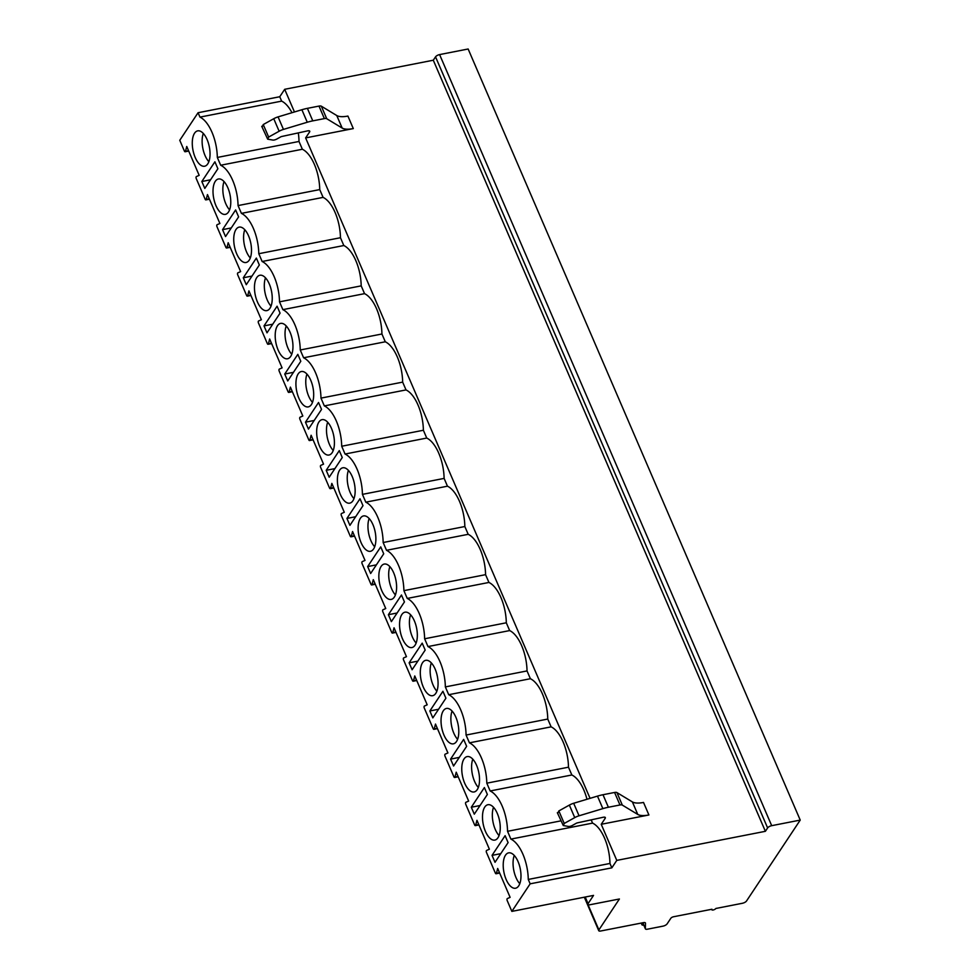 <?xml version="1.0" encoding="UTF-8"?>
<svg xmlns="http://www.w3.org/2000/svg" width="980" height="980" viewBox="0 0 980 980"><rect width="100%" height="100%" fill="white"/><g stroke="black" fill="none" stroke-linecap="round" stroke-linejoin="round"><path stroke-width="1.47" d="M284.69 89.303L279.753 96.738L198.07 112.725L179.769 140.287L184.424 151.104A1.36 0.625 -101.1 0 0 185.134 151.753A1.36 0.625 -101.1 0 0 185.489 151.3L186.739 146.461L199.173 175.346L196.38 176.584A1.36 0.625 -101.1 0 0 196.257 178.568L205.151 199.234A1.36 0.625 -101.1 0 0 205.861 199.896A1.36 0.625 -101.1 0 0 206.217 199.43L207.466 194.591L219.9 223.477L217.107 224.714A1.36 0.625 -101.1 0 0 216.984 226.711L225.89 247.364A1.36 0.625 -101.1 0 0 226.588 248.026A1.36 0.625 -101.1 0 0 226.956 247.56L228.193 242.721L240.639 271.607L237.846 272.857A1.36 0.625 -101.1 0 0 237.711 274.841L246.617 295.495A1.36 0.625 -101.1 0 0 247.328 296.156A1.36 0.625 -101.1 0 0 247.683 295.703L248.92 290.864L261.366 319.75L258.573 320.987A1.36 0.625 -101.1 0 0 258.451 322.971L267.344 343.637A1.36 0.625 -101.1 0 0 268.055 344.286A1.36 0.625 -101.1 0 0 268.41 343.833L269.647 338.994L282.093 367.88L279.3 369.117A1.36 0.625 -101.1 0 0 279.178 371.102L288.071 391.767A1.36 0.625 -101.1 0 0 288.782 392.429A1.36 0.625 -101.1 0 0 289.137 391.963L290.386 387.125L302.82 416.01L300.027 417.247A1.36 0.625 -101.1 0 0 299.905 419.244L308.798 439.898A1.36 0.625 -101.1 0 0 309.509 440.559A1.36 0.625 -101.1 0 0 309.864 440.094L311.113 435.255L323.547 464.14L320.754 465.39A1.36 0.625 -101.1 0 0 320.632 467.374L329.537 488.028A1.36 0.625 -101.1 0 0 330.236 488.689A1.36 0.625 -101.1 0 0 330.603 488.224L331.84 483.397L344.286 512.283L341.493 513.52A1.36 0.625 -101.1 0 0 341.359 515.505L350.264 536.17A1.36 0.625 -101.1 0 0 350.975 536.82A1.36 0.625 -101.1 0 0 351.33 536.366L352.567 531.528L365.013 560.413L362.22 561.65A1.36 0.625 -101.1 0 0 362.098 563.635L370.991 584.301A1.36 0.625 -101.1 0 0 371.702 584.962A1.36 0.625 -101.1 0 0 372.057 584.496L373.294 579.658L385.74 608.543L382.947 609.78A1.36 0.625 -101.1 0 0 382.825 611.777L391.718 632.431A1.36 0.625 -101.1 0 0 392.429 633.092A1.36 0.625 -101.1 0 0 392.784 632.627L394.034 627.788L406.467 656.673L403.674 657.923A1.36 0.625 -101.1 0 0 403.552 659.908L412.445 680.561A1.36 0.625 -101.1 0 0 413.156 681.223A1.36 0.625 -101.1 0 0 413.511 680.757L414.761 675.931L427.194 704.816L424.401 706.053A1.36 0.625 -101.1 0 0 424.279 708.038L433.185 728.704A1.36 0.625 -101.1 0 0 433.883 729.353A1.36 0.625 -101.1 0 0 434.25 728.899L435.488 724.061L447.921 752.946L445.141 754.183A1.36 0.625 -101.1 0 0 445.006 756.168L453.912 776.834A1.36 0.625 -101.1 0 0 454.622 777.495A1.36 0.625 -101.1 0 0 454.977 777.03L456.215 772.191L468.661 801.077L465.868 802.314A1.36 0.625 -101.1 0 0 465.745 804.298L474.639 824.964A1.36 0.625 -101.1 0 0 475.349 825.626A1.36 0.625 -101.1 0 0 475.704 825.16L476.942 820.321L489.388 849.207L486.595 850.456A1.36 0.625 -101.1 0 0 486.472 852.441L495.366 873.094A1.36 0.625 -101.1 0 0 496.076 873.756A1.36 0.625 -101.1 0 0 496.431 873.29L497.681 868.452L510.115 897.349L507.322 898.587A1.36 0.625 -101.1 0 0 507.199 900.571L511.854 911.388L593.537 895.402L588.061 903.658A3.393 1.274 -23.3 0 0 587.89 904.418A3.393 1.274 -23.3 0 0 589.887 904.761L619.409 898.991L598.903 929.898A3.393 1.274 156.7 0 0 598.731 930.657A3.393 1.274 156.7 0 0 600.728 931L643.444 922.645A3.393 1.274 -23.3 0 1 645.44 922.989A3.393 1.274 -23.3 0 1 645.477 923.209L645.355 928.636A3.393 1.274 156.7 0 0 645.391 928.856A3.393 1.274 156.7 0 0 647.388 929.199L663.043 926.137A3.393 1.274 156.7 0 0 667.111 923.883L670.847 918.26A2.266 0.845 -23.3 0 1 673.554 916.753L711.933 909.244A2.266 0.845 156.7 0 0 711.823 909.746A2.266 0.845 156.7 0 0 713.697 909.844A2.266 0.845 156.7 0 0 715.878 908.472L742.448 903.266A3.393 1.274 156.7 0 0 746.515 901L800.231 820.089L468.146 49L439.604 54.586A3.393 1.274 156.7 0 0 435.537 56.852L433.295 60.221L284.69 89.303L294.453 111.965M528.269 879.44A32.806 15.178 -101.1 0 0 510.899 839.101L592.582 823.114A32.806 15.178 -101.1 0 1 609.952 863.466L528.269 879.44L530.155 883.825L511.854 911.388M198.07 112.725L199.957 117.11L281.64 101.124A32.806 15.178 -101.1 0 1 291.979 112.712M510.899 839.101L507.542 831.31A32.806 15.178 -101.1 0 0 490.159 790.97L486.803 783.179A32.806 15.178 -101.1 0 0 469.432 742.84L466.076 735.049A32.806 15.178 -101.1 0 0 448.705 694.71L445.349 686.907A32.806 15.178 -101.1 0 0 427.978 646.567L424.622 638.776A32.806 15.178 -101.1 0 0 407.251 598.437L403.895 590.646A32.806 15.178 -101.1 0 0 386.512 550.307L383.156 542.516A32.806 15.178 -101.1 0 0 365.785 502.177L362.429 494.373A32.806 15.178 -101.1 0 0 345.058 454.034L341.702 446.243A32.806 15.178 -101.1 0 0 324.331 405.904L320.974 398.113A32.806 15.178 -101.1 0 0 303.604 357.774L300.248 349.983A32.806 15.178 -101.1 0 0 282.865 309.643L279.508 301.84A32.806 15.178 -101.1 0 0 262.138 261.501L258.781 253.71A32.806 15.178 -101.1 0 0 241.411 213.371L238.054 205.579A32.806 15.178 -101.1 0 0 220.684 165.24L217.327 157.449A32.806 15.178 -101.1 0 0 199.957 117.11M204.808 188.43L217.891 168.744L214.902 161.81L201.831 181.508L204.808 188.43M225.535 236.572L238.618 216.874L235.629 209.941L222.558 229.639L225.535 236.572M246.274 284.702L259.345 265.004L256.356 258.071L243.285 277.769L246.274 284.702M267.001 332.832L280.072 313.147L277.083 306.213L264.012 325.899L267.001 332.832M287.728 380.963L300.799 361.277L297.822 354.344L284.739 374.041L287.728 380.963M308.455 429.105L321.538 409.407L318.549 402.474L305.478 422.172L308.455 429.105M329.182 477.236L342.265 457.538L339.276 450.604L326.205 470.302L329.182 477.236M349.921 525.366L362.992 505.668L360.003 498.747L346.932 518.432L349.921 525.366M370.648 573.496L383.719 553.81L380.73 546.877L367.659 566.575L370.648 573.496M391.375 621.639L404.446 601.941L401.469 595.007L388.386 614.705L391.375 621.639M412.102 669.769L425.185 650.071L422.196 643.137L409.126 662.835L412.102 669.769M432.829 717.899L445.912 698.201L442.923 691.28L429.853 710.966L432.829 717.899M453.569 766.029L466.639 746.344L463.65 739.41L450.579 759.108L453.569 766.029M474.296 814.172L487.366 794.474L484.377 787.54L471.307 807.238L474.296 814.172M495.023 862.302L508.093 842.604L505.117 835.67L492.034 855.369L495.023 862.302M194.555 133.207A18.02 8.342 -101.1 0 0 193.918 153.946A18.02 8.342 -101.1 0 0 204.624 166.232A18.02 8.342 -101.1 0 0 207.76 163.881A18.02 8.342 -101.1 0 0 208.397 143.141A18.02 8.342 -101.1 0 0 197.703 130.855A18.02 8.342 -101.1 0 0 194.555 133.207M215.282 181.337A18.02 8.342 -101.1 0 0 214.657 202.076A18.02 8.342 -101.1 0 0 225.351 214.363A18.02 8.342 -101.1 0 0 228.499 212.011A18.02 8.342 -101.1 0 0 229.124 191.272A18.02 8.342 -101.1 0 0 218.43 178.985A18.02 8.342 -101.1 0 0 215.282 181.337M236.009 229.467A18.02 8.342 -101.1 0 0 235.384 250.219A18.02 8.342 -101.1 0 0 246.078 262.493A18.02 8.342 -101.1 0 0 249.226 260.141A18.02 8.342 -101.1 0 0 249.851 239.402A18.02 8.342 -101.1 0 0 239.157 227.115A18.02 8.342 -101.1 0 0 236.009 229.467M256.748 277.597A18.02 8.342 -101.1 0 0 256.111 298.349A18.02 8.342 -101.1 0 0 266.805 310.623A18.02 8.342 -101.1 0 0 269.953 308.284A18.02 8.342 -101.1 0 0 270.59 287.532A18.02 8.342 -101.1 0 0 259.884 275.257A18.02 8.342 -101.1 0 0 256.748 277.597M277.475 325.74A18.02 8.342 -101.1 0 0 276.838 346.479A18.02 8.342 -101.1 0 0 287.544 358.766A18.02 8.342 -101.1 0 0 290.68 356.414A18.02 8.342 -101.1 0 0 291.317 335.662A18.02 8.342 -101.1 0 0 280.611 323.388A18.02 8.342 -101.1 0 0 277.475 325.74M298.202 373.87A18.02 8.342 -101.1 0 0 297.565 394.609A18.02 8.342 -101.1 0 0 308.271 406.896A18.02 8.342 -101.1 0 0 311.407 404.544A18.02 8.342 -101.1 0 0 312.044 383.805A18.02 8.342 -101.1 0 0 301.35 371.518A18.02 8.342 -101.1 0 0 298.202 373.87M318.929 422A18.02 8.342 -101.1 0 0 318.304 442.752A18.02 8.342 -101.1 0 0 328.998 455.026A18.02 8.342 -101.1 0 0 332.147 452.674A18.02 8.342 -101.1 0 0 332.771 431.935A18.02 8.342 -101.1 0 0 322.077 419.648A18.02 8.342 -101.1 0 0 318.929 422M339.656 470.13A18.02 8.342 -101.1 0 0 339.031 490.882A18.02 8.342 -101.1 0 0 349.725 503.157A18.02 8.342 -101.1 0 0 352.874 500.817A18.02 8.342 -101.1 0 0 353.498 480.065A18.02 8.342 -101.1 0 0 342.804 467.791A18.02 8.342 -101.1 0 0 339.656 470.13M360.395 518.273A18.02 8.342 -101.1 0 0 359.758 539.012A18.02 8.342 -101.1 0 0 370.452 551.299A18.02 8.342 -101.1 0 0 373.601 548.947A18.02 8.342 -101.1 0 0 374.238 528.196A18.02 8.342 -101.1 0 0 363.531 515.921A18.02 8.342 -101.1 0 0 360.395 518.273M381.122 566.403A18.02 8.342 -101.1 0 0 380.485 587.143A18.02 8.342 -101.1 0 0 391.192 599.429A18.02 8.342 -101.1 0 0 394.327 597.077A18.02 8.342 -101.1 0 0 394.965 576.338A18.02 8.342 -101.1 0 0 384.258 564.051A18.02 8.342 -101.1 0 0 381.122 566.403M401.849 614.534A18.02 8.342 -101.1 0 0 401.212 635.285A18.02 8.342 -101.1 0 0 411.918 647.56A18.02 8.342 -101.1 0 0 415.055 645.208A18.02 8.342 -101.1 0 0 415.692 624.468A18.02 8.342 -101.1 0 0 404.997 612.182A18.02 8.342 -101.1 0 0 401.849 614.534M422.576 662.664A18.02 8.342 -101.1 0 0 421.951 683.415A18.02 8.342 -101.1 0 0 432.646 695.69A18.02 8.342 -101.1 0 0 435.794 693.35A18.02 8.342 -101.1 0 0 436.418 672.598A18.02 8.342 -101.1 0 0 425.724 660.324A18.02 8.342 -101.1 0 0 422.576 662.664M443.303 710.806A18.02 8.342 -101.1 0 0 442.678 731.545A18.02 8.342 -101.1 0 0 453.373 743.832A18.02 8.342 -101.1 0 0 456.521 741.48A18.02 8.342 -101.1 0 0 457.146 720.729A18.02 8.342 -101.1 0 0 446.451 708.454A18.02 8.342 -101.1 0 0 443.303 710.806M464.042 758.937A18.02 8.342 -101.1 0 0 463.405 779.676A18.02 8.342 -101.1 0 0 474.1 791.963A18.02 8.342 -101.1 0 0 477.248 789.611A18.02 8.342 -101.1 0 0 477.885 768.871A18.02 8.342 -101.1 0 0 467.178 756.585A18.02 8.342 -101.1 0 0 464.042 758.937M484.769 807.067A18.02 8.342 -101.1 0 0 484.132 827.818A18.02 8.342 -101.1 0 0 494.839 840.093A18.02 8.342 -101.1 0 0 497.975 837.741A18.02 8.342 -101.1 0 0 498.612 817.002A18.02 8.342 -101.1 0 0 487.905 804.715A18.02 8.342 -101.1 0 0 484.769 807.067M505.496 855.197A18.02 8.342 -101.1 0 0 504.859 875.948A18.02 8.342 -101.1 0 0 515.566 888.223A18.02 8.342 -101.1 0 0 518.702 885.883A18.02 8.342 -101.1 0 0 519.339 865.132A18.02 8.342 -101.1 0 0 508.645 852.857A18.02 8.342 -101.1 0 0 505.496 855.197M507.542 831.31L560.854 820.873M591.173 819.88L592.582 823.114M490.159 790.97L571.842 774.984A32.806 15.178 -101.1 0 1 586.983 799.264M309.08 130.793L309.582 131.969L305.625 137.911L590.058 798.345M433.295 60.221L765.38 831.31L616.775 860.391L601.23 824.29L605.174 818.349A3.393 1.274 156.7 0 0 605.346 817.577A3.393 1.274 156.7 0 0 603.215 817.259L577.355 822.869A1.703 0.637 156.7 0 0 576.216 823.31L572.443 825.405A3.626 1.36 -23.3 0 1 568.449 826.446L563.292 825.552L564.235 823.445L574.746 817.614A8.489 3.185 -23.3 0 1 579.058 815.789L602.872 808.623A27.146 10.204 -23.3 0 1 608.384 807.251L619.973 804.984A4.52 1.703 -23.3 0 1 622.312 805.095L637.76 814.429A21.486 8.085 156.7 0 0 648.907 814.968L643.517 802.448A21.486 8.085 156.7 0 1 632.37 801.91L616.922 792.575A4.52 1.703 -23.3 0 0 614.582 792.465L602.994 794.731A27.146 10.204 -23.3 0 0 597.482 796.115L573.668 803.269A8.489 3.185 -23.3 0 0 569.356 805.095L558.845 810.938L557.902 813.045M616.775 860.391L611.839 867.839L609.952 863.466M486.803 783.179L568.486 767.193L571.842 774.984M568.486 767.193A32.806 15.178 -101.1 0 0 551.115 726.854L547.759 719.063A32.806 15.178 -101.1 0 0 530.388 678.723L527.032 670.933A32.806 15.178 -101.1 0 0 509.661 630.581L506.305 622.79A32.806 15.178 -101.1 0 0 488.934 582.451L485.578 574.66A32.806 15.178 -101.1 0 0 468.195 534.321L464.839 526.529A32.806 15.178 -101.1 0 0 447.468 486.19L444.112 478.399A32.806 15.178 -101.1 0 0 426.741 438.06L423.385 430.257A32.806 15.178 -101.1 0 0 406.014 389.918L402.658 382.127A32.806 15.178 -101.1 0 0 385.287 341.787L381.93 333.996A32.806 15.178 -101.1 0 0 364.548 293.657L361.191 285.866A32.806 15.178 -101.1 0 0 343.821 245.527L340.464 237.724A32.806 15.178 -101.1 0 0 323.094 197.384L319.737 189.593A32.806 15.178 -101.1 0 0 302.367 149.254L299.01 141.463A32.806 15.178 -101.1 0 0 298.3 132.9M279.753 96.738L281.64 101.124M601.23 824.29L648.907 814.968M305.625 137.911L353.302 128.588L347.912 116.069A21.486 8.085 156.7 0 1 336.765 115.53L342.155 128.049A21.486 8.085 156.7 0 0 353.302 128.588M557.338 812.702L563.292 825.552M309.582 131.969A3.393 1.274 156.7 0 0 309.741 131.197A3.393 1.274 156.7 0 0 307.61 130.879L281.762 136.49A1.703 0.637 156.7 0 0 280.611 136.931L276.838 139.025A3.626 1.36 -23.3 0 1 272.844 140.067L267.687 139.172L268.643 137.065L279.141 131.234A8.489 3.185 -23.3 0 1 283.453 129.409L307.267 122.243A27.146 10.204 -23.3 0 1 312.779 120.871L324.368 118.605A4.52 1.703 -23.3 0 1 326.72 118.715L342.155 128.049M261.733 126.322L267.687 139.172M262.297 126.665L263.252 124.558L273.751 118.715A8.489 3.185 -23.3 0 1 278.063 116.89L301.877 109.736A27.146 10.204 -23.3 0 1 307.401 108.351L318.978 106.085A4.52 1.703 -23.3 0 1 321.33 106.195L336.765 115.53M800.231 820.089L771.689 825.675A3.393 1.274 156.7 0 0 767.622 827.941L765.38 831.31M643.419 922.645L643.382 924.067A3.393 1.274 156.7 0 0 643.431 924.287A3.393 1.274 156.7 0 0 643.554 924.471M530.155 883.825L611.839 867.839M643.762 925.059A3.393 1.274 -23.3 0 1 641.9 924.691A3.393 1.274 -23.3 0 1 642.072 923.92L642.843 922.756M469.432 742.84L551.115 726.854M466.076 735.049L547.759 719.063M448.705 694.71L530.388 678.723M445.349 686.907L527.032 670.933M427.978 646.567L509.661 630.581M424.622 638.776L506.305 622.79M407.251 598.437L488.934 582.451M403.895 590.646L485.578 574.66M386.512 550.307L468.195 534.321M383.156 542.516L464.839 526.529M365.785 502.177L447.468 486.19M362.429 494.373L444.112 478.399M345.058 454.034L426.741 438.06M341.702 446.243L423.385 430.257M324.331 405.904L406.014 389.918M320.974 398.113L402.658 382.127M303.604 357.774L385.287 341.787M300.248 349.983L381.93 333.996M282.865 309.643L364.548 293.657M279.508 301.84L361.191 285.866M262.138 261.501L343.821 245.527M258.781 253.71L340.464 237.724M241.411 213.371L323.094 197.384M238.054 205.579L319.737 189.593M220.684 165.24L302.367 149.254M217.327 157.449L299.01 141.463M201.831 181.508L210.541 179.793M222.558 229.639L231.28 227.936M243.285 277.769L252.007 276.066M264.012 325.899L272.734 324.196M284.739 374.041L293.461 372.327M305.478 422.172L314.188 420.469M326.205 470.302L334.927 468.599M346.932 518.432L355.654 516.73M367.659 566.575L376.381 564.86M388.386 614.705L397.108 613.002M409.126 662.835L417.835 661.133M429.853 710.966L438.575 709.263M450.579 759.108L459.302 757.393M471.307 807.238L480.029 805.536M492.034 855.369L500.755 853.666M203.313 133.452A18.02 8.342 -101.1 0 0 208.85 161.712M224.04 181.582A18.02 8.342 -101.1 0 0 229.577 209.843M244.78 229.712A18.02 8.342 -101.1 0 0 250.304 257.973M265.507 277.842A18.02 8.342 -101.1 0 0 271.031 306.115M286.233 325.973A18.02 8.342 -101.1 0 0 291.758 354.246M306.961 374.115A18.02 8.342 -101.1 0 0 312.498 402.376M327.688 422.245A18.02 8.342 -101.1 0 0 333.224 450.506M348.427 470.376A18.02 8.342 -101.1 0 0 353.952 498.649M369.154 518.506A18.02 8.342 -101.1 0 0 374.679 546.779M389.881 566.648A18.02 8.342 -101.1 0 0 395.406 594.909M410.608 614.779A18.02 8.342 -101.1 0 0 416.145 643.039M431.335 662.909A18.02 8.342 -101.1 0 0 436.872 691.182M452.074 711.039A18.02 8.342 -101.1 0 0 457.599 739.312M472.801 759.182A18.02 8.342 -101.1 0 0 478.326 787.442M493.528 807.312A18.02 8.342 -101.1 0 0 499.053 835.573M514.255 855.442A18.02 8.342 -101.1 0 0 519.792 883.715M585.207 897.031L588.061 903.658M185.489 151.3L188.564 150.7M605.174 818.349L604.672 817.173M637.76 814.429L632.37 801.91M622.312 805.095L616.922 792.575M619.973 804.984L614.582 792.465M608.384 807.251L602.994 794.731M602.872 808.623L597.482 796.115M579.058 815.789L573.668 803.269M574.746 817.614L569.356 805.095M564.235 823.445L558.845 810.938M321.33 106.195L326.72 118.715M318.978 106.085L324.368 118.605M307.401 108.351L312.779 120.871M301.877 109.736L307.267 122.243M278.063 116.89L283.453 129.409M273.751 118.715L279.141 131.234M263.252 124.558L268.643 137.065M435.537 56.852L767.622 827.941M439.604 54.586L771.689 825.675M643.382 924.067L645.355 928.636M587.988 904.577L598.903 929.898M641.667 922.989L642.072 923.92M496.431 873.29L499.506 872.69M475.704 825.16L478.767 824.56M454.977 777.03L458.04 776.43M434.25 728.899L437.313 728.299M413.511 680.757L416.586 680.157M392.784 632.627L395.859 632.027M372.057 584.496L375.12 583.896M351.33 536.366L354.393 535.766M330.603 488.224L333.666 487.624M309.864 440.094L312.939 439.493M289.137 391.963L292.212 391.363M268.41 343.833L271.472 343.233M247.683 295.703L250.745 295.103M226.956 247.56L230.018 246.96M206.217 199.43L209.291 198.83M587.89 904.418L584.741 897.117M188.711 151.055L185.134 151.753M643.431 924.287L645.391 928.856M584.325 897.202L598.731 930.657M641.9 924.691L641.214 923.074M499.653 873.058L496.076 873.756M478.926 824.927L475.349 825.626M458.199 776.785L454.622 777.495M437.472 728.655L433.883 729.353M416.733 680.524L413.156 681.223M396.006 632.394L392.429 633.092M375.279 584.252L371.702 584.962M354.552 536.121L350.975 536.82M333.825 487.991L330.236 488.689M313.086 439.861L309.509 440.559M292.358 391.718L288.782 392.429M271.632 343.588L268.055 344.286M250.905 295.458L247.328 296.156M230.178 247.328L226.588 248.026M209.438 199.185L205.861 199.896"/></g></svg>
